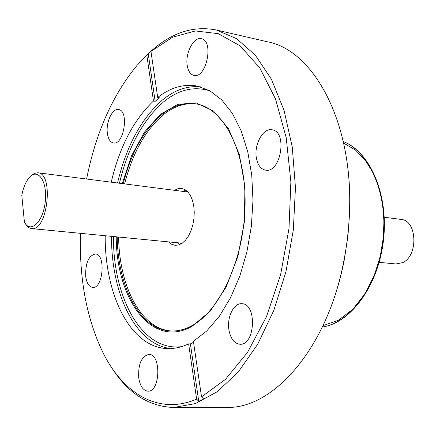 <?xml version="1.0" encoding="UTF-8"?>
<svg xmlns="http://www.w3.org/2000/svg" width="436" height="436" viewBox="0 0 436 436"><rect width="100%" height="100%" fill="white"/><g stroke="black" fill="none" stroke-linecap="round" stroke-linejoin="round"><path stroke-width="0.65" d="M326.542 317.784C334.308 299.913 340.216 280.637 344.271 259.943L347.939 235.99L349.699 211.82C350.353 190.745 348.882 170.629 345.296 151.483M85.69 276.304C85.347 263.148 88.568 255.703 95.353 253.97C106.057 253.975 103.201 288.997 92.606 287.4C88.96 286.768 86.655 283.073 85.69 276.304M146.087 55.83L152.878 49.541C172.978 32.16 194.134 25.648 216.332 30.008L267.519 41.807C313.489 50.227 353.106 121.933 349.487 211.346C348.931 227.826 347.089 244.165 343.96 260.357C327.578 348.331 272.996 409.415 226.3 407.388L173.773 407.497C148.387 406.499 127.476 392.896 111.044 366.676M138.719 377.745C138.098 364.076 141.482 356.294 148.878 354.397C161.434 353.732 160.437 392.215 147.869 391.157C143.117 390.558 140.07 386.083 138.719 377.745M228.965 330.068C226.693 317.413 233.723 302.813 241.838 303.723C257.295 303.549 255.256 345.89 239.833 344.227C234.257 343.475 230.633 338.756 228.965 330.068M256.444 158.273C253.703 144.91 263.001 127.666 272.069 129.781C287.798 131.421 280.882 173.577 265.491 170.127C260.842 169.13 257.829 165.179 256.444 158.273M187.251 65.689C184.94 53.415 193.677 36.461 201.361 38.722C214.261 40.603 206.392 78.954 193.906 75.384C190.456 74.491 188.238 71.259 187.251 65.689M107.387 133.405C105.708 122.445 112.363 108.024 118.543 109.534C129.372 110.482 123.96 145.499 113.404 142.964C110.237 142.245 108.232 139.057 107.387 133.405M105.19 235.729C104.744 294.861 130.424 347.628 167.451 348.571C174.405 348.805 181.469 347.23 188.63 343.851L196.636 399.142C159.603 415.083 124.734 394.613 104.22 355.095C87.069 320.869 79.156 280.283 80.486 233.331M86.606 179.027C95.767 132.958 112.521 95.152 136.86 65.602L146.823 55.132L153.472 101.038C133.629 119.9 119.546 146.954 111.229 182.188M216.332 30.008L236.59 38.662L255.294 55.165L271.437 79.281L284.038 110.308L292.256 146.981L295.455 187.535L293.341 229.832L285.983 271.541L273.835 310.367L257.66 344.287L238.465 371.723L217.357 391.648L195.448 403.567L173.773 407.497M157.707 97.473L150.965 51.404L172.591 37.196L195.399 30.956L218.365 33.67L240.28 45.965L259.796 67.94L275.53 98.994L286.212 137.7L290.867 181.828L288.997 228.508L280.648 274.511L266.467 316.683L247.577 352.31L225.412 379.407L201.525 396.836L193.393 341.29L206.773 330.946L219.319 316.313L230.513 297.81L239.849 276.064L246.907 251.904L251.354 226.311L252.984 200.342L251.746 175.103L247.73 151.614L241.157 130.795L232.366 113.393L221.771 99.942L209.841 90.786L197.05 86.045C183.54 83.728 170.427 87.538 157.707 97.473L159.391 97.784L155.151 101.337L153.472 101.038M201.525 396.836L203.639 398.995L198.74 401.284L196.636 399.142M146.823 55.132L150.965 51.404M188.63 343.851L190.401 343.911L198.74 401.284M193.54 342.298L190.401 343.911M148.235 53.759L155.151 101.337M197.203 104.09C185.404 102.433 173.975 106.101 162.922 115.093C145.226 130.375 132.457 153.314 124.614 183.905M118.625 237.037C119.202 286.463 141.019 329.322 171.615 331.011M174.455 190.309L177.997 188.657L181.561 188.401L184.919 189.54L187.96 192.02L190.532 195.726L192.505 200.495L193.769 206.097L194.254 212.239L193.933 218.627L192.821 224.922L190.979 230.802L188.505 235.98L185.523 240.192L182.188 243.234L178.667 244.972L175.141 245.332L171.724 244.291L168.639 241.893M177.332 242.738L179.61 244.64M185.763 190.069L183.12 191.42M30.58 176.237L34.384 173.337L37.872 172.765C54.173 173.239 47.573 231.75 31.577 228.584L29.43 227.952L27.828 226.862L24.939 223.134M379.178 262.336L396.019 263.971L402.646 262.641C418.565 255.796 417.127 220.202 401.038 219.412L384.258 217.259M21.8 195.481L24.438 222.327C30.727 233.974 43.42 221.635 45.322 201.149C47.524 180.678 37.447 167.151 28.907 177.975C25.561 182.15 23.195 187.987 21.8 195.481M181.267 243.822L180.324 243.026M186.101 191.807L187.197 191.235M322.362 327.038C350.56 322.842 377.985 285.324 382.999 239.942C388.22 194.581 369.832 151.897 343.274 141.531M323.027 325.627L338.407 320.264L352.909 309.168L365.177 293.515L374.366 275.181L380.29 256.117L383.282 237.887L383.936 221.428L382.917 207.155L380.786 195.066L377.418 183.36L372.3 171.413L365.068 159.974L355.493 150.082L343.612 143.052M200.315 86.819C187.039 85.636 174.269 90.154 162.007 100.367C141.041 118.963 126.211 146.501 117.535 183M111.518 236.345C111.202 293.406 135.291 344.674 170.808 348.544M210.168 90.971C194.107 85.859 178.482 89.582 163.287 102.144C142.648 120.363 128.031 147.395 119.437 183.24M113.431 236.53C113.006 297.848 141.907 351.607 181.338 346.691M122.227 183.6L131.487 155.865L144.381 132.233L160.165 114.51L177.834 104.318L196.118 102.923L213.526 111.033L228.442 128.555L239.32 154.393L244.901 186.401L244.449 221.553L237.947 256.303L226.104 287.15L210.223 311.168L191.982 326.384C151.951 349.176 116.265 299.445 116.232 236.803M192.396 325.496C185.142 329.469 177.97 331.3 170.879 330.989C139.945 329.954 117.764 286.79 117.202 236.895M123.197 183.725C131.04 153.107 143.804 130.146 161.484 114.848C172.776 105.648 184.439 102.013 196.467 103.948C223.406 108.259 245.844 150.213 245.103 203.906C244.58 257.518 220.431 310.448 192.172 325.539C184.973 329.485 177.872 331.3 170.874 330.989M322.351 327.06C351.045 322.858 378.486 285.297 383.506 239.996C388.699 194.718 370.311 151.995 343.268 141.509M349.699 211.82L349.487 211.346M344.271 259.943L343.96 260.357M187.987 192.047L37.872 172.765M182.221 243.212L31.577 228.584"/></g></svg>
